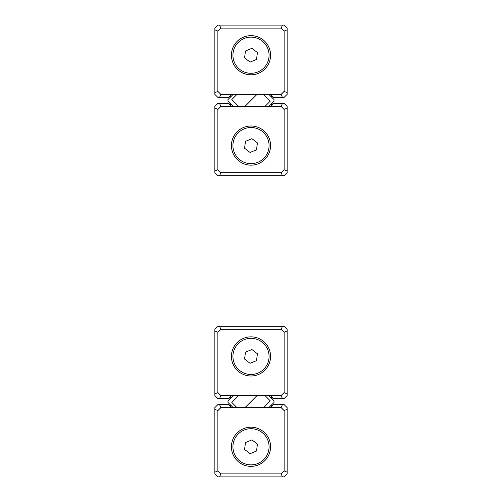 <?xml version="1.0" encoding="UTF-8"?>
<svg xmlns="http://www.w3.org/2000/svg" width="502" height="502" viewBox="0 0 502 502"><rect width="100%" height="100%" fill="white"/><g stroke="black" fill="none" stroke-linecap="round" stroke-linejoin="round"><path stroke-width="0.75" d="M284.132 31.061L287.144 29.819L287.144 28.112L284.132 25.1L217.868 25.1L214.856 28.112L214.856 29.819L217.868 31.061L217.868 91.427L220.817 94.376L281.183 94.376L284.132 91.427L284.132 31.061L281.183 28.112L220.817 28.112L217.868 31.061M287.144 29.819L287.144 94.376L284.132 97.388L273.546 97.388L270.534 94.376M231.466 94.376L228.454 97.388L217.868 97.388L214.856 94.376L214.856 29.819M281.183 94.376L282.425 97.388M284.132 91.427L287.144 92.669M219.575 97.388L220.817 94.376M281.183 28.112L282.425 25.1M214.856 92.669L217.868 91.427M220.817 28.112L219.575 25.1M217.868 169.739L214.856 170.981L214.856 172.688L217.868 175.7L284.132 175.7L287.144 172.688L287.144 170.981L284.132 169.739L284.132 109.373L281.183 106.424L220.817 106.424L217.868 109.373L217.868 169.739L220.817 172.688L281.183 172.688L284.132 169.739M214.856 170.981L214.856 106.424L217.868 103.412L228.454 103.412L231.466 106.424M270.534 106.424L273.546 103.412L284.132 103.412L287.144 106.424L287.144 170.981M220.817 106.424L219.575 103.412M217.868 109.373L214.856 108.131M282.425 103.412L281.183 106.424M220.817 172.688L219.575 175.7M287.144 108.131L284.132 109.373M281.183 172.688L282.425 175.7M217.868 392.627L214.856 393.869L214.856 395.576L217.868 398.588L219.575 398.588L220.817 395.576L281.183 395.576L284.132 392.627L284.132 332.261L281.183 329.312L220.817 329.312L217.868 332.261L217.868 392.627L220.817 395.576M214.856 393.869L214.856 329.312L217.868 326.3L284.132 326.3L287.144 329.312L287.144 395.576L284.132 398.588L273.546 398.588L270.534 395.576M231.466 395.576L228.454 398.588L219.575 398.588M281.183 395.576L282.425 398.588M284.132 392.627L287.144 393.869M284.132 332.261L287.144 331.019M281.183 329.312L282.425 326.3M220.817 329.312L219.575 326.3M217.868 332.261L214.856 331.019M284.132 410.573L287.144 409.331L287.144 407.624L284.132 404.612L282.425 404.612L281.183 407.624L220.817 407.624L217.868 410.573L217.868 470.939L220.817 473.888L281.183 473.888L284.132 470.939L284.132 410.573L281.183 407.624M287.144 409.331L287.144 473.888L284.132 476.9L217.868 476.9L214.856 473.888L214.856 407.624L217.868 404.612L228.454 404.612L231.466 407.624M270.534 407.624L273.546 404.612L282.425 404.612M220.817 407.624L219.575 404.612M217.868 410.573L214.856 409.331M217.868 470.939L214.856 472.181M220.817 473.888L219.575 476.9M281.183 473.888L282.425 476.9M284.132 470.939L287.144 472.181M257.024 395.576L244.976 407.624L257.024 395.576M268.827 407.624L274.004 402.453L274.004 400.747L268.827 395.576M263.312 407.624L270.176 400.759L264.993 395.576M233.173 395.576L227.996 400.747L227.996 402.453L233.173 407.624M238.688 395.576L231.824 402.441L237.007 407.624M229.916 399.259L229.916 397.126L230.769 397.979M272.084 403.941L272.084 406.074L271.231 405.221M271.231 397.979L272.084 397.126L272.084 399.259M230.769 405.221L229.916 406.074L229.916 403.941M257.024 94.376L244.976 106.424L257.024 94.376M233.173 94.376L227.996 99.547L227.996 101.253L233.173 106.424M237.007 94.376L231.824 99.559L238.688 106.424M268.827 106.424L274.004 101.253L274.004 99.547L268.827 94.376M264.993 106.424L270.176 101.241L263.312 94.376M230.769 104.021L229.916 104.874L229.916 103.167M271.231 96.779L272.084 95.926L272.084 97.633M229.916 97.633L229.916 95.926L230.769 96.779M272.084 103.167L272.084 104.874L271.231 104.021M251 35.642A19.578 19.578 0 0 1 267.955 65.009A19.578 19.578 0 0 1 234.045 65.009A19.578 19.578 0 0 1 251 35.642M217.868 91.364L220.88 94.376M281.12 94.376L284.132 91.364M284.132 31.124L281.12 28.112M220.88 28.112L217.868 31.124M251 165.158A19.578 19.578 0 0 1 234.045 135.791A19.578 19.578 0 0 1 267.955 135.791A19.578 19.578 0 0 1 251 165.158M284.132 109.436L281.12 106.424M220.88 106.424L217.868 109.436M217.868 169.676L220.88 172.688M281.12 172.688L284.132 169.676M251 336.842A19.578 19.578 0 0 1 267.955 366.209A19.578 19.578 0 0 1 234.045 366.209A19.578 19.578 0 0 1 251 336.842M217.868 392.564L220.88 395.576M281.12 395.576L284.132 392.564M284.132 332.324L281.12 329.312M220.88 329.312L217.868 332.324M251 466.358A19.578 19.578 0 0 1 234.045 436.991A19.578 19.578 0 0 1 267.955 436.991A19.578 19.578 0 0 1 251 466.358M284.132 410.636L281.12 407.624M220.88 407.624L217.868 410.636M217.868 470.876L220.88 473.888M281.12 473.888L284.132 470.876M251.916 439.884L245.484 442.538L244.568 449.434L250.084 453.676L256.516 451.022L257.432 444.126L251.916 439.884M257.902 463.484A18.072 18.072 0 0 0 267.704 439.877A18.072 18.072 0 0 0 244.097 430.076A18.072 18.072 0 0 0 234.296 453.682A18.072 18.072 0 0 0 257.902 463.484M251.916 349.524L245.484 352.178L244.568 359.074L250.084 363.316L256.516 360.662L257.432 353.766L251.916 349.524M257.902 373.124A18.072 18.072 0 0 0 267.704 349.517A18.072 18.072 0 0 0 244.097 339.716A18.072 18.072 0 0 0 234.296 363.322A18.072 18.072 0 0 0 257.902 373.124M251.916 138.684L245.484 141.338L244.568 148.234L250.084 152.476L256.516 149.822L257.432 142.926L251.916 138.684M257.902 162.284A18.072 18.072 0 0 0 267.704 138.677A18.072 18.072 0 0 0 244.097 128.876A18.072 18.072 0 0 0 234.296 152.482A18.072 18.072 0 0 0 257.902 162.284M251.916 48.324L245.484 50.978L244.568 57.874L250.084 62.116L256.516 59.462L257.432 52.566L251.916 48.324M257.902 71.924A18.072 18.072 0 0 0 267.704 48.317A18.072 18.072 0 0 0 244.097 38.516A18.072 18.072 0 0 0 234.296 62.122A18.072 18.072 0 0 0 257.902 71.924"/></g></svg>
